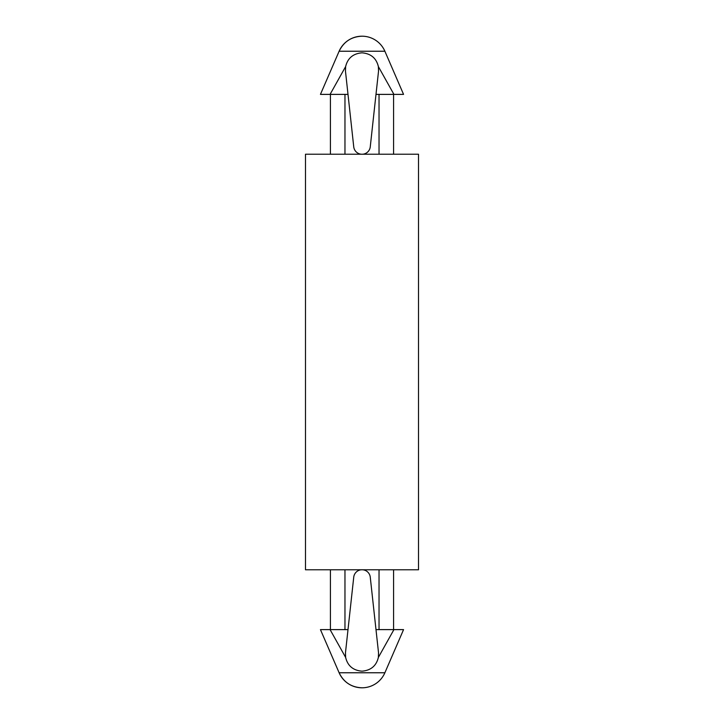 <?xml version="1.0" encoding="UTF-8"?>
<svg xmlns="http://www.w3.org/2000/svg" width="724" height="724" viewBox="0 0 724 724"><rect width="100%" height="100%" fill="white"/><g stroke="black" fill="none" stroke-linecap="round" stroke-linejoin="round"><path stroke-width="1.09" d="M362 52.825C370.887 53.576 376.344 58.164 378.371 66.59C376.344 58.164 370.887 53.576 362 52.825C353.113 53.576 347.656 58.164 345.629 66.59L330.072 94.382L344.968 94.382L344.968 154.221M330.072 94.382L320.442 94.382L339.122 51.232C343.764 41.675 351.384 36.671 362 36.2A24.933 24.933 0 0 0 339.122 51.232L384.878 51.232L403.558 94.382L375.991 94.382L370.263 146.809A8.308 8.308 0 0 1 353.737 146.809L345.475 71.251L345.629 66.59M393.928 94.382L378.371 66.59L378.525 71.251L375.991 94.382M362 687.8A24.933 24.933 0 0 0 384.878 672.768L339.122 672.768A24.933 24.933 0 0 0 362 687.8C351.384 687.329 343.764 682.325 339.122 672.768L320.442 629.618L330.072 629.618L345.629 657.41C347.656 665.836 353.113 670.424 362 671.175C370.887 670.424 376.344 665.836 378.371 657.41C376.344 665.836 370.887 670.424 362 671.175M393.928 629.618L375.991 629.618L378.525 652.749L378.371 657.41L393.928 629.618L403.558 629.618L384.878 672.768M375.991 629.618L370.263 577.191A8.308 8.308 0 0 0 353.737 577.191L345.475 652.749L345.629 657.41M379.032 154.221L379.032 94.382M305.483 569.779L418.517 569.779L418.517 154.221L305.483 154.221L305.483 569.779M348.009 629.618L344.968 629.618L344.968 569.779M379.032 629.618L379.032 569.779M344.968 629.618L330.072 629.618M348.009 94.382L344.968 94.382M330.416 94.382L330.416 154.221M393.584 94.382L393.584 154.221M330.416 569.779L330.416 629.618M393.584 569.779L393.584 629.618M384.878 51.232A24.933 24.933 0 0 0 362 36.2"/></g></svg>

